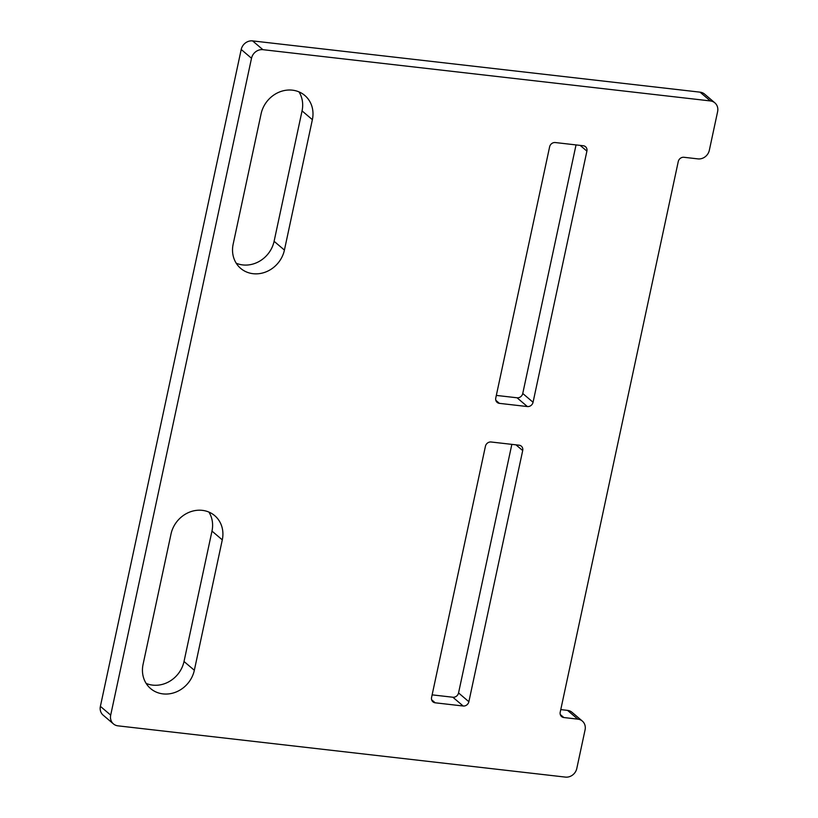 <?xml version="1.0" encoding="UTF-8"?>
<svg xmlns="http://www.w3.org/2000/svg" width="818" height="818" viewBox="0 0 818 818"><rect width="100%" height="100%" fill="white"/><g stroke="black" fill="none" stroke-linecap="round" stroke-linejoin="round"><path stroke-width="1.23" d="M146.136 683.408A27.914 25 130.4 0 0 184.019 661.496L211.985 531.087A27.914 25 130.4 0 0 208.907 512.078M222.291 539.86L194.336 670.269A27.914 25 -49.6 0 1 176.371 691.895A27.914 25 -49.6 0 1 150.614 688.582A27.914 25 -49.6 0 1 143.068 664.39L171.023 533.99A27.914 25 -49.6 0 1 188.989 512.354A27.914 25 -49.6 0 1 214.735 515.667A27.914 25 -49.6 0 1 222.291 539.86L211.985 531.087M236.218 263.212A27.914 25 130.4 0 0 274.102 241.3L302.057 110.89A27.914 25 130.4 0 0 298.989 91.882M312.374 119.663L284.419 250.073A27.914 25 -49.6 0 1 266.443 271.699A27.914 25 -49.6 0 1 240.696 268.396A27.914 25 -49.6 0 1 233.15 244.204L261.106 113.794A27.914 25 -49.6 0 1 279.071 92.168A27.914 25 -49.6 0 1 304.817 95.471A27.914 25 -49.6 0 1 312.374 119.663L302.057 110.89M683.95 157.281A5.072 4.55 130.4 0 0 678.255 161.575L560.218 712.181A5.072 4.55 130.4 0 0 561.588 716.578A5.072 4.55 130.4 0 0 563.847 717.539L577.825 719.145A10.153 9.09 -49.6 0 1 582.334 721.067A10.153 9.09 -49.6 0 1 585.075 729.871L576.792 768.511A10.153 9.09 -49.6 0 1 565.402 777.1L117.956 725.842A10.153 9.09 -49.6 0 1 113.446 723.92A10.153 9.09 -49.6 0 1 110.696 715.116L251.515 58.262A10.153 9.09 -49.6 0 1 262.915 49.673L710.361 100.931A10.153 9.09 -49.6 0 1 714.86 102.853A10.153 9.09 -49.6 0 1 717.611 111.657L709.329 150.287A10.153 9.09 -49.6 0 1 697.938 158.886L683.95 157.281M582.334 721.067L572.017 712.304A10.153 9.09 130.4 0 0 567.518 710.372L560.77 709.595M515.984 444.849L522.702 450.565A5.072 4.55 130.4 0 0 521.332 446.168A5.072 4.55 130.4 0 0 519.082 445.196L491.117 441.996A5.072 4.55 130.4 0 0 485.422 446.291L431.577 697.437A5.072 4.55 130.4 0 0 432.947 701.844A5.072 4.55 130.4 0 0 435.196 702.805L431.638 699.768M458.55 692.938A5.072 4.55 -49.6 0 1 452.855 697.233L463.162 706.006A5.072 4.55 130.4 0 0 468.867 701.711L458.55 692.938L511.843 444.368M522.702 450.565L468.867 701.711M432.129 694.86L452.855 697.233M463.162 706.006L435.196 702.805M522.753 393.489A5.072 4.55 -49.6 0 1 517.048 397.783L527.365 406.556A5.072 4.55 130.4 0 0 533.06 402.262L522.753 393.489L576.036 144.919M580.177 145.399L586.905 151.115L533.06 402.262M586.905 151.115A5.072 4.55 130.4 0 0 585.524 146.719A5.072 4.55 130.4 0 0 583.275 145.747L555.31 142.547A5.072 4.55 130.4 0 0 549.614 146.841L495.769 397.998A5.072 4.55 130.4 0 0 497.15 402.395A5.072 4.55 130.4 0 0 499.399 403.356L495.831 400.319M496.321 395.411L517.048 397.783M527.365 406.556L499.399 403.356M714.86 102.853L704.554 94.08A10.153 9.09 130.4 0 0 700.044 92.158L252.598 40.9A10.153 9.09 130.4 0 0 241.208 49.489L100.389 706.343A10.153 9.09 130.4 0 0 103.14 715.147L113.446 723.92M194.336 670.269L184.019 661.496M284.419 250.073L274.102 241.3M563.847 717.539L560.279 714.503M567.518 710.372L577.825 719.145M241.208 49.489L251.515 58.262M262.915 49.673L252.598 40.9M110.696 715.116L100.389 706.343M700.044 92.158L710.361 100.931"/></g></svg>
